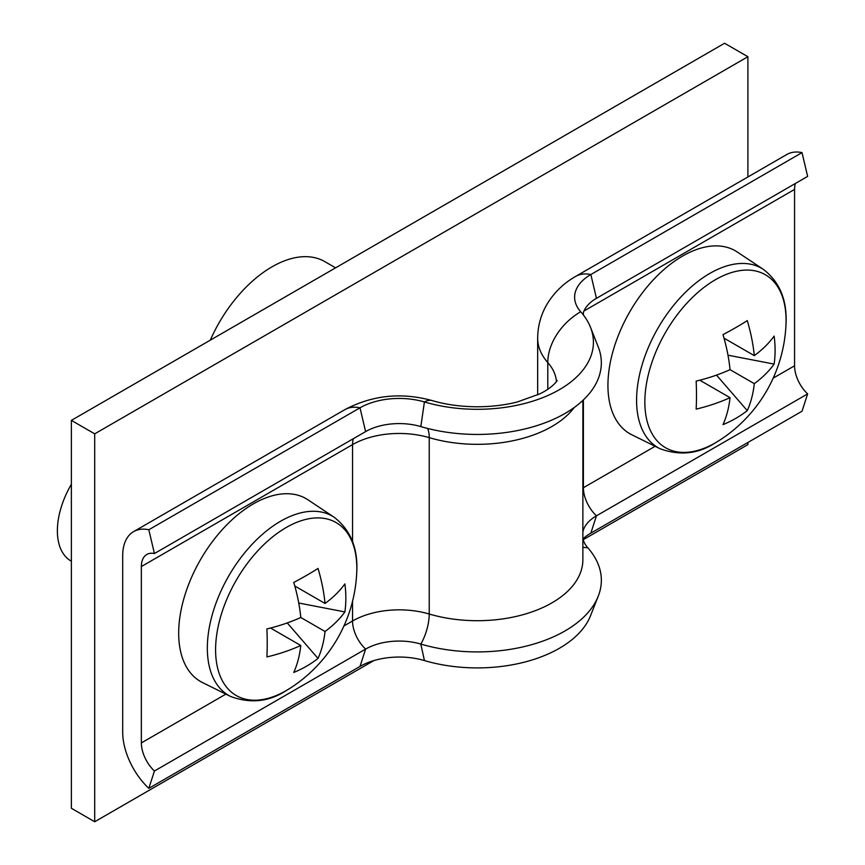 <?xml version="1.0" encoding="UTF-8"?>
<svg xmlns="http://www.w3.org/2000/svg" width="865" height="865" viewBox="0 0 865 865"><rect width="100%" height="100%" fill="white"/><g stroke="black" fill="none" stroke-linecap="round" stroke-linejoin="round"><path stroke-width="1.3" d="M210.281 340.183A105.573 60.95 -60 0 1 271.999 266.831A105.573 60.95 -60 0 1 324.786 261.608L335.577 267.836M71.373 420.379L71.373 808.278L94.696 821.75L94.696 433.841L71.373 420.379L724.578 43.25L747.901 56.722L747.901 176.957M747.901 442.469L747.901 444.621L583.183 539.728M373.821 660.601L94.696 821.75M747.901 56.722L94.696 433.841M582.891 314.363A47.51 27.431 180 0 1 596.45 298.328L807.629 176.406L802.028 152.618A52.787 30.48 -120 0 0 786.836 154.478L575.658 276.411C564.121 282.974 554.843 291.819 547.794 302.945C541.144 313.779 537.771 325.554 537.662 338.28L537.662 394.916M590.514 327.348L598.234 346.887A124.052 71.622 180 0 1 553.47 419.341A124.052 71.622 180 0 1 420.822 426.586L424.423 401.955A116.126 67.048 180 0 0 548.605 395.175A116.126 67.048 180 0 0 590.514 327.348A116.126 67.048 180 0 0 580.696 311.735A55.425 32.005 180 0 1 576.004 304.285A55.425 32.005 180 0 1 590.849 274.54L802.028 152.618M582.869 531.975A47.51 27.431 180 0 1 583.724 529.11A47.51 27.431 180 0 1 596.45 515.821L807.629 393.899A26.393 15.235 60 0 1 794.567 365.798L794.567 189.424A26.393 15.235 60 0 1 795.422 183.456M582.956 538.884A55.425 32.005 180 0 1 590.849 533.143L802.028 411.221L807.629 393.899M556.876 380.87C558.347 378.762 554.811 386.406 540.117 393.737L517.227 402.009C504.684 405.166 491.266 406.755 476.961 406.777C460.71 406.669 445.778 404.604 432.165 400.582A52.787 19.625 -73.6 0 0 424.423 401.955A55.425 32.005 0 0 0 360.002 407.815L148.823 529.748A52.787 30.48 -120 0 0 133.621 531.607A52.787 30.48 -120 0 0 122.689 555.773L122.689 732.147A52.787 30.48 -120 0 0 148.823 788.35L360.002 666.428A55.425 32.005 0 0 1 424.423 660.557A116.126 67.048 180 0 0 590.514 615.772L598.234 596.234A124.052 71.622 180 0 0 587.746 547.696A47.51 27.431 180 0 1 582.869 538.452M598.234 596.234A124.052 71.622 180 0 1 420.822 644.068A47.51 27.431 0 0 0 365.603 649.096L154.424 771.018A26.393 15.235 60 0 1 141.352 742.916L141.352 566.553A26.393 15.235 60 0 1 146.823 554.465A26.393 15.235 60 0 1 154.424 553.535L148.823 529.748M148.823 788.35L154.424 771.018M420.822 426.586A47.51 27.431 0 0 0 365.603 431.613L154.424 553.535M644.847 402.009A99.864 57.663 120 0 0 715.463 442.783A99.864 57.663 120 0 0 719.453 440.35L719.453 440.35A145.169 145.169 0 0 0 785.961 325.143L785.961 325.143A99.864 57.663 120 0 0 786.08 320.472A99.864 57.663 120 0 0 715.463 279.698A99.864 57.663 120 0 0 644.847 402.009M659.984 448.708A103.551 59.793 120 0 1 641.646 366.425A103.551 59.793 120 0 1 709.808 273.427A103.551 59.793 120 0 1 763.471 269.458L737.294 252.018A105.573 60.95 120 0 0 682.582 256.062A105.573 60.95 120 0 0 613.101 350.876A105.573 60.95 120 0 0 631.785 434.76L659.984 448.708C679.739 455.931 698.185 453.984 715.301 442.88L719.453 440.35M730.038 369.658L754.302 383.66A144.152 83.224 -120 0 1 747.274 410.615A144.812 112.126 -150.1 0 1 723.01 424.618A144.152 83.224 60 0 0 730.038 397.673A144.152 83.224 0 0 1 696.163 409.123A144.812 37.53 -100.9 0 0 696.487 395.673A144.812 37.53 -100.9 0 0 696.163 381.108A144.152 83.224 180 0 0 730.038 369.658A144.152 83.224 60 0 0 723.01 334.593A144.812 37.53 -19.1 0 0 747.274 320.591A144.152 83.224 -120 0 1 754.302 355.645A144.152 83.224 180 0 0 774.132 336.085A144.812 112.126 30.1 0 1 775.094 350.282A144.812 112.126 30.1 0 1 774.132 364.1L727.984 355.191M754.302 383.66A144.152 83.224 0 0 0 774.132 364.1M730.038 397.673L699.785 380.2M754.302 355.645L724.048 338.183M747.274 410.615L716.48 375.107M215.59 649.831A99.864 57.663 120 0 0 286.207 690.605A99.864 57.663 120 0 0 290.207 688.172L290.207 688.172A145.169 145.169 0 0 0 356.715 572.976L356.715 572.976A99.864 57.663 120 0 0 356.823 568.294A99.864 57.663 120 0 0 286.207 527.52A99.864 57.663 120 0 0 215.59 649.831M230.728 696.53A103.551 59.793 120 0 1 212.401 614.247A103.551 59.793 120 0 1 280.552 521.249A103.551 59.793 120 0 1 334.214 517.292L308.037 499.851A105.573 60.95 120 0 0 253.337 503.884A105.573 60.95 120 0 0 183.845 598.699A105.573 60.95 120 0 0 202.54 682.582L230.728 696.53C250.493 703.753 268.928 701.818 286.055 690.702L290.207 688.172M71.373 484.27A65.989 38.092 120 0 0 71.038 561.028L71.373 561.223M300.782 617.48L325.045 631.493A144.152 83.224 -120 0 1 318.028 658.438A144.812 112.126 -150.1 0 1 293.765 672.451A144.152 83.224 60 0 0 300.793 645.495A144.152 83.224 0 0 1 266.907 656.946A144.812 37.53 -100.9 0 0 267.231 643.495A144.812 37.53 -100.9 0 0 266.907 628.931A144.152 83.224 180 0 0 300.793 617.48A144.152 83.224 60 0 0 293.765 582.415A144.812 37.53 -19.1 0 0 318.028 568.413A144.152 83.224 -120 0 1 325.045 603.478A144.152 83.224 180 0 0 344.875 583.918A144.812 112.126 30.1 0 1 345.849 598.104A144.812 112.126 30.1 0 1 344.875 611.933L298.739 603.013M325.045 631.493A144.152 83.224 0 0 0 344.875 611.933M300.793 645.495L270.529 628.033M325.045 603.478L294.792 586.005M318.028 658.438L287.234 622.941M596.45 298.328L590.849 274.54A52.787 30.48 -120 0 0 575.658 276.411M583.983 311L794.567 189.424M590.849 533.143L596.45 515.821A26.393 15.235 60 0 1 583.388 487.719L583.388 399.933M583.388 314.99L583.388 312.557M582.869 488.022A65.989 38.092 180 0 1 583.388 487.719L655.119 446.297M773.191 378.135L794.567 365.798M587.746 547.696A26.393 19.192 -41.5 0 1 582.869 547.156M580.696 311.735A52.787 38.374 138.5 0 0 547.794 362.565L547.794 389.315M556.411 381.627A79.18 45.715 180 0 0 547.794 362.565A92.382 53.338 180 0 1 537.662 338.28M574.252 407.491A105.573 60.95 180 0 1 429.235 437.647A26.393 9.807 106.4 0 0 427.472 428.402M582.869 400.419L582.869 559.741A105.573 60.95 180 0 1 429.235 614.02L429.235 437.647A65.989 38.092 0 0 0 352.531 444.621L141.352 566.553M424.423 660.557L420.822 644.068A26.393 9.807 106.4 0 0 429.235 614.02A65.989 38.092 0 0 0 352.531 620.994L343.946 625.957M360.002 666.428L365.603 649.096A26.393 15.235 60 0 1 352.531 620.994L352.531 601.305M225.873 694.13L141.352 742.916M352.531 541.577L352.531 444.621A26.393 15.235 60 0 1 353.396 438.652M365.603 431.613L360.002 407.815A52.787 30.48 -120 0 0 344.8 409.686L133.621 531.607M432.165 400.582C401.382 392.115 372.264 395.143 344.8 409.686M763.471 269.458C779.981 282.228 787.474 300.793 785.961 325.143M334.214 517.292C350.725 530.05 358.229 548.615 356.715 572.976"/></g></svg>
